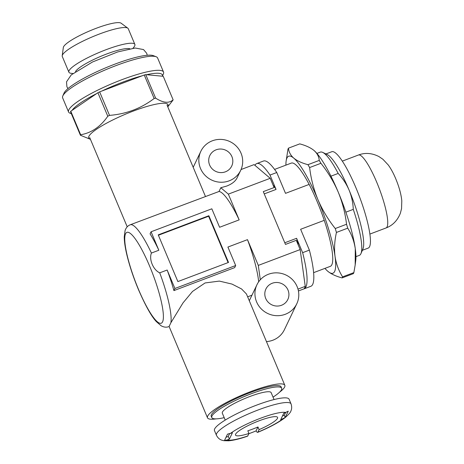 <?xml version="1.0" encoding="UTF-8"?>
<svg xmlns="http://www.w3.org/2000/svg" width="464" height="464" viewBox="0 0 464 464"><rect width="100%" height="100%" fill="white"/><g stroke="black" fill="none" stroke-linecap="round" stroke-linejoin="round"><path stroke-width="0.7" d="M229.175 180.832A22.075 21.28 25.5 0 0 240.683 170.334A22.075 21.28 25.5 0 0 229.941 141.613A22.075 21.28 25.5 0 0 200.848 151.299A22.075 21.28 25.5 0 0 204.966 175.235A22.075 21.28 25.5 0 0 229.175 180.832M240.683 170.334L237.017 178.008C235.323 181.366 231.872 184.057 226.67 186.081L220.806 187.729L219.014 191.487L130.204 224.791C127.797 225.719 126.086 227.638 125.077 230.562L124.248 236.849C124.282 242.202 125.355 248.994 127.455 257.224C130.14 267.687 133.812 278.493 138.475 289.646C145.435 305.637 151.368 316.28 156.275 321.558L161.06 325.728C163.751 327.248 166.303 327.561 168.722 326.662A54.45 10.626 -110.7 0 0 169.105 326.465L170.897 322.718A54.45 10.626 -110.7 0 0 159.726 272.832C153.277 269.978 148.805 259.376 151.415 253.054A54.45 10.626 -110.7 0 0 130.204 224.791M167.028 105.055L205.407 196.359M285.279 314.285A22.075 21.28 25.5 0 0 296.78 303.787A22.075 21.28 25.5 0 0 286.039 275.065A22.075 21.28 25.5 0 0 256.946 284.751A22.075 21.28 25.5 0 0 261.064 308.688A22.075 21.28 25.5 0 0 285.279 314.285M266.452 341.579A22.075 21.28 25.5 0 0 272.89 340.205A22.075 21.28 25.5 0 0 284.391 329.707L296.78 303.787M170.897 322.718L183.025 302.87L192.519 291.444L205.088 282.953L219.339 281.091L231.977 284.072L241.547 288.95L246.442 293.973L284.832 385.306A41.946 7.552 157.2 0 0 243.24 394.591A41.946 7.552 157.2 0 0 207.501 417.809A41.946 7.552 157.2 0 0 216.218 418.859M279.485 392.266A41.946 7.552 157.2 0 0 284.832 385.306M169.105 326.465L207.501 417.809M208.87 215.725L158.241 234.865L177.874 281.573L228.508 262.433L208.87 215.725L208.62 216.253L158.398 235.242M241.042 169.54L254.069 164.61L270.205 178.304L274.091 187.549L263.285 191.632L285.476 244.412L296.276 240.323L300.162 249.574L258.309 265.396L260.298 279.769M270.205 178.304L228.346 194.126L239.169 219.872L219.594 227.273L211.828 208.806L151.073 231.78L158.839 250.247L151.415 253.054M258.668 281.805A54.45 10.626 -110.7 0 0 247.486 239.65L227.911 247.057L235.671 265.524L174.916 288.492L167.156 270.025L159.726 272.832M247.486 239.65L258.309 265.396M281.665 388.206L281.103 386.872A37.897 6.827 157.2 0 0 243.525 395.264A37.897 6.827 157.2 0 0 211.236 416.243L211.793 417.577A37.897 6.827 -22.8 0 1 244.087 396.598A37.897 6.827 -22.8 0 1 281.665 388.206A37.897 6.827 -22.8 0 1 273.041 397.126M174.916 288.492L173.913 290.597L234.668 267.624L235.671 265.524M151.073 231.78L150.069 233.879A54.45 10.626 69.3 0 1 158.839 250.247M167.156 270.025A54.45 10.626 69.3 0 1 173.913 290.597M228.097 262.589L208.62 216.253M220.806 187.729L228.346 194.126M239.169 219.872A54.45 10.626 -110.7 0 0 219.014 191.487M251.703 295.725L251.343 295.417M300.162 249.574L305.248 286.363A67.332 13.143 69.3 0 1 304.077 288.828L298.422 290.963M305.248 286.363L297.987 289.113M281.491 305.277A12.139 11.704 25.5 0 0 287.819 299.506A12.139 11.704 25.5 0 0 281.909 283.707A12.139 11.704 25.5 0 0 265.907 289.031A12.139 11.704 25.5 0 0 268.175 302.197A12.139 11.704 25.5 0 0 281.491 305.277M225.394 171.825A12.139 11.704 25.5 0 0 231.716 166.054A12.139 11.704 25.5 0 0 225.811 150.255A12.139 11.704 25.5 0 0 209.809 155.579A12.139 11.704 25.5 0 0 212.077 168.745A12.139 11.704 25.5 0 0 225.394 171.825M216.433 435.255L214.467 430.586A40.472 7.291 -22.8 0 1 248.953 408.181A40.472 7.291 -22.8 0 1 289.089 399.22L291.05 403.889A40.472 7.291 -22.8 0 0 250.92 412.856A40.472 7.291 -22.8 0 0 216.433 435.255C218.515 439.356 221.444 440.04 221.978 440.232L223.915 440.696L228.706 440.8C233.728 440.33 240.004 438.793 247.527 436.201L247.747 435.986A33.112 5.962 -22.8 0 1 227.186 439.947L224.477 440.493L227.511 434.147L232.412 432.773L229.378 439.118L227.186 439.947M282.872 418.893A33.112 5.962 -22.8 0 1 257.874 432.152L257.671 432.367C269.387 427.501 278.51 422.6 285.041 417.675L288.266 411.174L283.713 413.372L280.679 419.723L285.314 417.461C288.921 414.253 290.789 412.073 290.916 410.918C290.922 410.779 292.511 408.401 291.05 403.889M259.074 429.635L257.955 426.967A22.811 4.106 -22.8 0 1 252.81 429.043A22.811 4.106 -22.8 0 1 247.828 430.795L248.948 433.463A22.811 4.106 -22.8 0 1 235.515 435.087A22.811 4.106 -22.8 0 1 254.956 422.46A22.811 4.106 -22.8 0 1 277.576 417.409A22.811 4.106 -22.8 0 1 259.074 429.635L257.874 432.152C257.572 432.692 256.969 432.28 256.064 430.911A38.999 7.024 -22.8 0 1 250.96 432.924A38.999 7.024 -22.8 0 1 248.832 433.712M256.064 430.911L257.955 426.967M248.948 433.463L247.747 435.986M229.506 433.834L228.253 436.45L229.378 439.118M228.253 436.45L226.455 437.129M285.517 412.693L284.287 415.263L282.489 415.947M284.287 415.263L285.232 417.519M224.199 417.658A37.897 6.827 -22.8 0 1 211.793 417.577M225.22 420.088L222.308 413.157A26.489 4.773 -22.8 0 1 244.882 398.495A26.489 4.773 -22.8 0 1 271.15 392.625L274.062 399.556M90.445 139.339L80.423 135.244L70.54 111.743A50.408 9.077 157.2 0 1 70.772 111.256L80.655 134.757A50.408 9.077 157.2 0 0 80.423 135.244M167.73 106.726A43.048 7.755 157.2 0 0 151.763 105.137A43.048 7.755 157.2 0 0 105.177 123.952A43.048 7.755 157.2 0 0 90.399 139.235M145.754 74.634L155.631 98.142C163.253 102.996 169.082 103.547 173.118 99.795L163.241 76.293L162.383 76.212A49.3 8.88 157.2 0 0 146.607 74.716L145.754 74.634A50.408 9.077 157.2 0 0 144.258 75L142.071 75.829A49.3 8.88 157.2 0 0 101.819 91.048L99.638 91.872A50.408 9.077 157.2 0 0 97.91 92.725L96.582 93.629A49.3 8.88 157.2 0 0 72.1 110.345L70.772 111.256M162.423 76.218L163.386 73.956A51.51 9.274 157.2 0 0 163.531 72.053A51.51 9.274 157.2 0 0 100.299 88.914A51.51 9.274 157.2 0 0 68.562 111.975A51.51 9.274 157.2 0 0 70.023 113.204L71.381 113.732M173.118 99.795A50.408 9.077 157.2 0 1 172.886 100.282L167.777 106.83M96.582 93.629L72.1 110.345M80.655 134.757C91.478 132.907 100.52 126.73 107.787 116.232L97.91 92.725M142.071 75.829L101.819 91.048M99.638 91.872L109.516 115.379C126.243 114.045 141.114 108.419 154.135 98.507L144.258 75M162.383 76.212L146.607 74.716M155.631 98.142A50.408 9.077 157.2 0 0 154.135 98.507M109.516 115.379A50.408 9.077 157.2 0 0 107.787 116.232M133 48.239L133.963 47.038A35.792 6.444 157.2 0 0 134.873 44.44L128.279 28.745A35.792 6.444 157.2 0 0 127.826 28.194L121.116 23.2A31.517 5.678 157.2 0 0 90.26 30.665A31.517 5.678 157.2 0 0 63.336 47.49L62.205 55.779A35.792 6.444 157.2 0 0 62.286 56.48L68.887 72.181A35.792 6.444 157.2 0 0 71.381 73.347L72.918 73.498M127.826 28.194A35.792 6.444 157.2 0 0 92.783 36.668A35.792 6.444 157.2 0 0 62.205 55.779M134.873 44.44A35.792 6.444 157.2 0 0 99.383 52.368A35.792 6.444 157.2 0 0 68.887 72.181M129.804 48.749A30.172 5.435 157.2 0 0 101.013 56.243A30.172 5.435 157.2 0 0 75.516 71.572M163.531 72.053L157.615 57.977A51.51 9.274 157.2 0 0 156.153 56.747L153.34 55.651A49.3 8.88 157.2 0 0 105.85 67.75A49.3 8.88 157.2 0 0 63.98 93.218L62.791 95.996A51.51 9.274 157.2 0 0 62.646 97.898L68.562 111.975M156.153 56.747A51.51 9.274 157.2 0 0 106.534 69.385A51.51 9.274 157.2 0 0 62.791 95.996M330.942 176.175L338.175 173.437C342.786 178.396 346.428 183.964 349.102 190.13A51.51 10.051 69.3 0 1 362.929 248.982L360.963 253.576A55.187 10.771 69.3 0 1 359.345 255.368L355.946 256.656M345.866 212.176L353.278 209.368C353.017 202.739 351.625 196.324 349.102 190.13A51.51 10.051 69.3 0 0 327.219 154.547L322.706 152.401A55.187 10.771 69.3 0 1 338.175 173.437M273.615 186.424L274.178 186.215A58.133 11.345 69.3 0 1 276.051 189.434L270.013 175.067L276.764 172.515L285.517 193.349L309.146 184.411A55.187 10.771 69.3 0 1 324.249 220.348A55.187 10.771 69.3 0 1 330.322 266.342L313.618 272.658M273.168 185.356L274.178 186.215M254.956 165.364A66.961 13.067 69.3 0 1 256.743 163.572L263.488 161.02A66.961 13.067 69.3 0 1 276.764 172.515M285.911 165.132A62.547 12.209 69.3 0 1 286.097 161.292A62.547 12.209 69.3 0 1 293.735 158.108A62.547 12.209 69.3 0 1 317.962 199.735C322.387 209.995 328.152 219.594 335.257 228.526L346.544 224.257C345.222 213.138 342.444 202.414 338.215 192.079A62.547 12.209 69.3 0 1 355.279 248.692L355.186 264.921L353.87 272.606A71.009 13.856 69.3 0 1 353.377 273.638L342.09 277.907C336.029 276.295 331.284 274.102 327.868 271.336A62.547 12.209 69.3 0 1 327.63 271.133A62.547 12.209 69.3 0 1 324.945 268.378M346.544 224.257A71.009 13.856 69.3 0 1 347.727 228.166C351.619 234.355 354.136 241.199 355.279 248.692A62.547 12.209 69.3 0 1 355.755 260.495L355.186 264.921M314.128 150.574A62.547 12.209 69.3 0 1 314.221 150.655A62.547 12.209 69.3 0 1 338.215 192.079C333.715 181.697 327.949 172.103 320.92 163.287A71.009 13.856 69.3 0 0 319.244 160.416C318.942 156.623 317.19 153.306 313.983 150.452L314.215 150.655M342.09 277.907A71.009 13.856 69.3 0 0 342.583 276.869C338.691 270.68 336.174 263.842 335.031 256.348A62.547 12.209 69.3 0 0 317.962 199.735C313.699 189.271 310.921 178.541 309.627 167.556L320.92 163.287M316.906 153.41L320.311 152.122A55.187 10.771 69.3 0 1 322.706 152.401M274.578 169.418L291.282 163.102A55.187 10.771 69.3 0 1 309.146 184.411M335.257 228.526A71.009 13.856 69.3 0 1 336.435 232.435C334.561 240.781 334.092 248.75 335.031 256.348A62.547 12.209 69.3 0 1 327.868 271.336M256.743 163.572A66.961 13.067 69.3 0 1 270.013 175.067M284.786 242.765L296.595 238.299L302.632 252.665L309.384 250.113L300.626 229.28L324.249 220.348M264.242 193.894L276.051 189.434M302.632 252.665A66.961 13.067 69.3 0 1 304.106 288.84A66.961 13.067 69.3 0 1 303.752 288.95M296.595 238.299A58.133 11.345 69.3 0 1 297.911 242.678L298.23 244.98M297.354 242.892L297.911 242.678M309.384 250.113A66.961 13.067 69.3 0 1 310.857 286.288L304.106 288.84M325.931 153.932L331.737 151.74A51.51 10.051 69.3 0 1 359.356 196.365A51.51 10.051 69.3 0 1 368.172 248.101L362.367 250.293M353.278 209.368A55.187 10.771 69.3 0 1 360.963 253.576M309.627 167.556A71.009 13.856 69.3 0 0 307.957 164.679C301.878 163.067 297.14 160.875 293.735 158.108C290.528 155.26 288.776 151.937 288.475 148.149L299.761 143.881C305.84 145.499 310.584 147.691 313.983 150.452M286.097 161.292L287.982 149.182A71.009 13.856 69.3 0 1 288.475 148.149M336.435 232.435L347.727 228.166M307.957 164.679L319.244 160.416M342.583 276.869L353.87 272.606M138.498 289.403A48.563 9.477 -110.7 0 0 162.876 310.091A48.563 9.477 -110.7 0 0 130.807 233.81A48.563 9.477 -110.7 0 0 138.498 289.403M230.219 433.602A33.112 5.962 -22.8 0 1 260.339 418.313A33.112 5.962 -22.8 0 1 285.905 412.542M386.025 227.975C392.66 225.475 397.433 220.574 400.362 213.272L401.557 208.597L401.795 200.779C401.145 194.161 399.063 186.656 395.537 178.263C393.31 172.997 390.879 168.565 388.246 164.969L382.904 159.262L378.908 156.548C371.884 153.01 365.064 152.499 358.44 155.017A38.999 7.61 69.3 0 1 379.349 188.802A38.999 7.61 69.3 0 1 386.025 227.975L369.889 234.076M193.198 167.307L200.848 151.299M249.296 300.759L256.946 284.751M127.211 226.809L89.697 137.559M168.722 326.662L169.122 326.505M247.637 296.821L251.958 295.185M67.982 88.578L66.903 86.756L66.514 81.844L71.265 74.878L92.516 61.985L117.688 51.927L135.198 48.024L143.533 49.567L146.717 53.314L147.227 55.268M358.44 155.017L342.304 161.118"/></g></svg>
